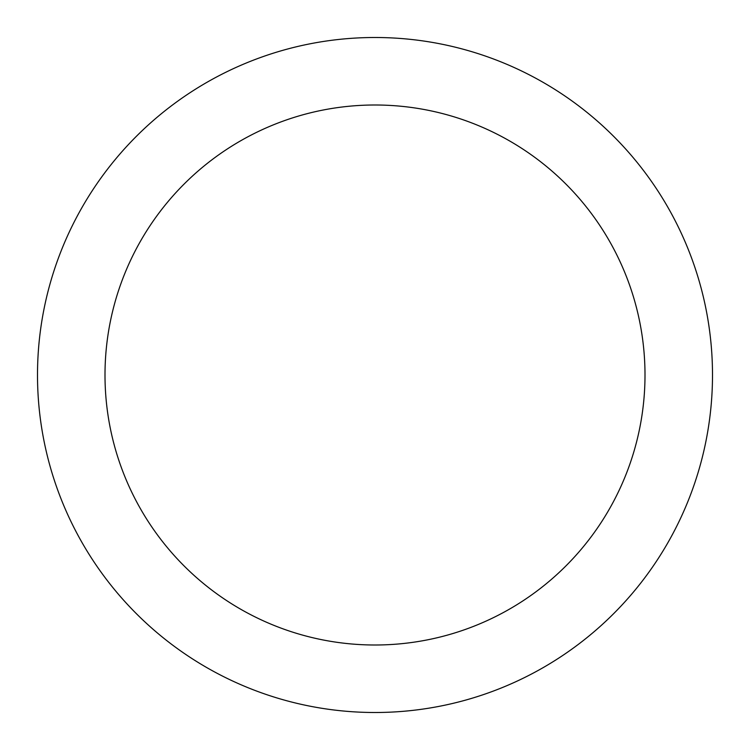 <?xml version="1.0" encoding="UTF-8"?>
<svg xmlns="http://www.w3.org/2000/svg" width="750" height="750" viewBox="0 0 750 750"><rect width="100%" height="100%" fill="white"/><g stroke="black" fill="none" stroke-linecap="round" stroke-linejoin="round"><path stroke-width="1.12" d="M645 375A270 270 0 0 0 375 105A270 270 0 0 0 105 375A270 270 0 0 0 375 645A270 270 0 0 0 645 375M712.5 375A337.5 337.5 0 0 0 375 37.5A337.5 337.5 0 0 0 37.5 375A337.5 337.5 0 0 0 375 712.5A337.5 337.5 0 0 0 712.5 375"/></g></svg>
